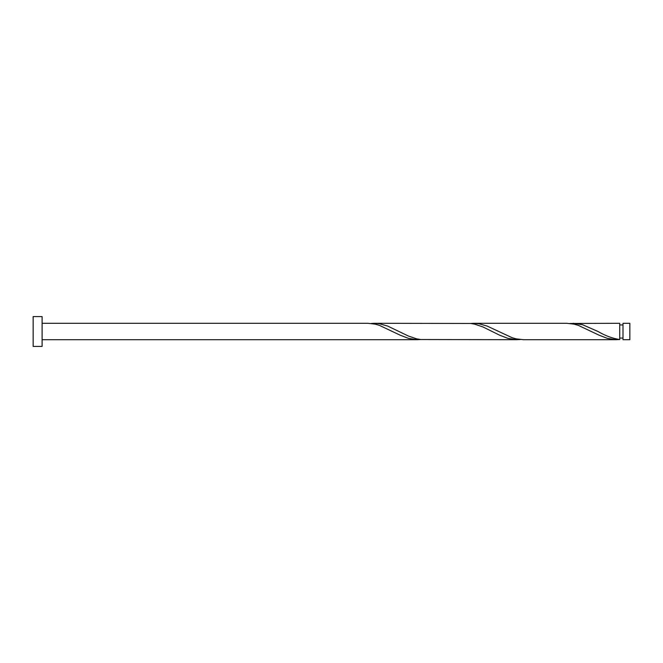 <?xml version="1.0" encoding="UTF-8"?>
<svg xmlns="http://www.w3.org/2000/svg" width="663" height="663" viewBox="0 0 663 663"><rect width="100%" height="100%" fill="white"/><g stroke="black" fill="none" stroke-linecap="round" stroke-linejoin="round"><path stroke-width="0.99" d="M629.85 331.5L629.85 339.705L623.005 339.705L623.005 323.295L629.85 323.295L629.85 331.5M42.1 331.5L42.1 346.418L33.15 346.418L33.15 316.582L42.1 316.582L42.1 331.5M42.1 323.295L367.924 323.295L375.241 324.157L379.385 325.351L400.104 335.155L408.391 338.337L416.679 339.688L420.823 339.539M42.1 339.705L417.649 339.705M616.549 339.705L523.438 339.705L516.129 338.843L511.985 337.649L487.123 326.063L478.835 323.718L473.714 323.295L566.824 323.295L574.141 324.157L578.285 325.351L599.004 335.155L607.291 338.337L615.579 339.688L619.723 339.539L619.723 323.295L569.998 323.461M619.723 339.539C612.488 338.412 605.261 335.735 598.026 331.5L582.429 324.663L573.163 323.295M517.099 339.705L420.823 339.539L416.679 338.843L408.391 336.033L387.673 326.063L379.385 323.718L374.264 323.295L470.548 323.461L474.691 324.157L482.979 326.967L499.554 335.155L507.841 338.337L516.129 339.688L520.273 339.539M473.714 323.295L470.548 323.461M374.264 323.295L371.098 323.461M623.005 338.064L619.723 338.064M623.005 324.936L619.723 324.936"/></g></svg>
